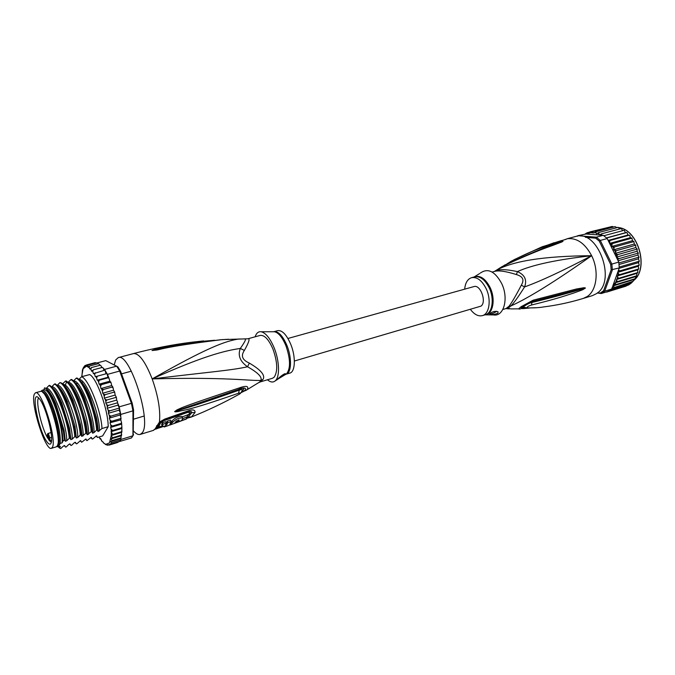 <?xml version="1.0" encoding="UTF-8"?>
<svg xmlns="http://www.w3.org/2000/svg" width="675" height="675" viewBox="0 0 675 675"><rect width="100%" height="100%" fill="white"/><g stroke="black" fill="none" stroke-linecap="round" stroke-linejoin="round"><path stroke-width="1.01" d="M628.518 285.027L630.889 283.416L611.044 289.507L611.879 288.537L619.27 267.95L611.145 269.84L603.602 290.748L604.699 291.178L611.533 289.086M625.835 286.2L626.999 285.508M585.495 237.33L595.654 238.148L596.32 237.178L600.278 240.435L599.273 241.127L610.681 264.448L611.854 264.085L612.36 269.983L604.699 291.178L601.273 293.532L608.091 291.44L611.044 289.507M576.998 236.216L577.623 236.14M586.136 233.997L577.8 235.702L596.32 237.178L603.248 235.313L586.136 233.997L590.709 232.647L593.722 233.018L595.679 231.795L596.548 233.862L598.632 232.538L599.324 235.001L601.585 233.812L601.518 235.187M597.341 292.967L601.273 293.532L597.864 292.528M603.602 290.748L600.48 292.899M610.681 264.448L611.145 269.84M600.278 240.435L611.854 264.085L618.781 262.077L607.213 238.545L600.278 240.435M595.654 238.148L599.273 241.127M619.27 267.95L618.781 262.077M607.213 238.545L603.248 235.313M618.553 269.907L619.785 270.903L617.65 272.396L619.321 274.742L617.169 276.007L618.469 278.362L616.461 279.517L617.245 281.677L615.33 282.766L612.149 287.415M608.268 240.68L609.837 240.528L609.609 243.405L612.217 243.608L611.736 246.468L614.343 247.033L613.592 249.826L616.165 250.729L615.153 253.42L617.65 254.644L616.376 257.167L618.773 258.685L617.718 259.917M613.702 227.011L612.208 226.437L592.76 231.576L593.156 232.554M592.76 231.576L591.047 232.613M585.267 233.871L587.183 232.748M589.376 232.166L587.199 232.74L588.153 232.993L589.933 231.896L590.709 232.647M610.462 226.893L589.933 231.896M603.872 292.739L606.724 291.862M628.45 285.061L608.639 291.144M630.889 283.416L633.083 281.306L612.098 288.191L632.315 281.998M633.083 281.306L635.006 278.758L615.684 284.639L613.845 285.685L634.289 279.458M613.845 285.685L613.794 287.204M625.826 286.2L606.639 292.106M615.684 284.639L615.305 283.011M617.65 272.396L638.255 266.288L639.233 265.148L619.785 270.903M639.233 265.148L638.525 262.634L639.318 261.183L619.245 267.072M619.127 268.338L638.525 262.634M639.318 261.183L638.415 258.854L639.006 257.133L618.908 262.972M619.085 264.49L638.415 258.854M639.006 257.133L637.926 255.04L638.28 253.074L618.773 258.685M618.131 260.761L637.926 255.04M638.28 253.074L637.073 251.252L637.175 249.083L617.65 254.644M616.376 257.167L637.073 251.252M637.175 249.083L635.858 247.548L635.707 245.227L616.165 250.729M615.153 253.42L635.858 247.548M635.707 245.227L634.306 244.021L613.592 249.826M634.306 244.021L633.892 241.582L614.343 247.033M633.892 241.582L632.45 240.713L631.943 238.089L630.332 237.693L629.724 235.271L627.978 235.018L626.957 232.47L625.447 232.732L624.308 230.369M611.736 246.468L632.45 240.713M609.609 243.405L630.332 237.693M631.766 238.207L612.217 243.608M608.141 240.435L627.978 235.018M629.387 235.178L609.837 240.528M606.496 237.87L625.447 232.732M626.78 232.529L606.639 237.997M623.995 230.327L603.872 235.744M622.688 230.681L621.304 228.589M621.101 228.589L601.585 233.812M619.717 228.96L618.131 227.348L598.632 232.538M616.714 227.728L615.153 226.631L595.679 231.795M635.006 278.758L636.601 275.822L617.245 281.677M615.33 282.766L635.842 276.556M636.601 275.822L636.998 273.333L637.858 272.531L618.469 278.362M616.461 279.517L636.998 273.333M637.858 272.531L637.748 269.857L638.744 268.954L619.321 274.742M617.169 276.007L637.748 269.857M638.744 268.954L638.255 266.288M505.752 308.635L507.912 308.239L506.123 308.475L509.034 306.239L510.874 305.961C514.114 302.704 518.678 296.359 524.576 286.917C527.2 279.956 524.821 274.852 517.438 271.603C506.115 269.198 498.58 269.055 494.843 271.181L494.429 271.434M509.034 306.239C511.844 302.569 515.945 295.549 521.336 285.171C522.939 282.428 523.327 280.235 522.492 278.589C521.8 276.919 519.767 275.577 516.392 274.556C506.073 271.325 498.85 270.253 494.724 271.35L494.699 271.358M470.492 309.504C474.348 314.542 478.322 316.575 482.406 315.622C489.341 313.976 491.484 299.81 486.228 288.832C481.984 280.471 477.09 276.75 471.563 277.678C467.589 279.028 465.294 282.85 464.678 289.162M489.535 314.086L489.603 314.128C491.459 314.069 493.855 313.124 496.8 311.293M497.846 313.259C494.632 314.525 491.915 314.871 489.687 314.314L490.126 313.343C492.936 311.361 495.593 310.863 498.108 311.858L497.846 313.259M479.596 273.586L474.12 276.978M547.214 245.253L554.276 242.663M555.373 242.502L561.693 240.494M480.355 273.038L481.359 272.396C488.523 268.11 495.298 271.839 501.702 283.584C508.942 298.384 503.812 316.963 493.518 314.921L485.106 314.837M518.982 308.829L510.983 308.914L507.912 308.239L510.874 305.961C528.533 298.029 555.458 281.273 591.646 255.707C562.452 270.987 540.093 281.391 524.576 286.917L521.336 285.171M565.397 239.422L567.548 238.697C576.998 237.76 585.031 243.43 591.646 255.707C556.985 259.571 532.246 264.87 517.438 271.603L516.392 274.556M532.195 301.556L576.104 290.199L585.259 288.098L573.413 291.583C566.688 293.304 559.271 295.844 531.833 302.501C528.626 303.024 521.682 307.336 524.112 307.378L527.673 307.901C534.178 307.986 539.325 307.682 543.122 306.998C556.934 305.26 570.35 302.392 583.36 298.401L587.317 296.46C596.894 290.309 599.172 270.591 591.646 255.707C543.451 256.019 511.186 261.174 494.843 271.181L494.362 271.451M524.644 307.623L523.986 307.657C521.699 308.062 520.805 307.952 521.303 307.336L532.128 301.582L533.056 300.215L534.288 299.894L533.343 301.286L532.162 301.573M532.128 301.582C526.635 303.041 520.535 307.673 521.303 307.336L522.703 306.357C521.648 307.243 522.096 307.657 524.036 307.606L524.602 307.606M534.288 299.894L576.551 288.976L584.128 287.702L585.436 288.039L582.677 288.976L582.618 289.794L573.261 293.203C566.494 295.22 559.204 298.223 531.546 305.016L532.01 301.607M585.436 287.963L583.782 288.352L584.128 287.702M533.41 301.269L534.971 300.898M502.816 309.53L506.123 308.475M506.807 264.018L511.152 261.259C537.216 248.046 544.447 247.05 550.699 244.603L562.975 241.304L554.167 244.519C541.974 248.771 528.998 254.045 515.244 260.348M521.572 257.437C558.411 241.388 555.559 244.274 560.216 242.165L563.017 241.321M559.668 241.945L562.975 241.304M533.056 300.215L521.277 306.627C518.231 308.846 518.046 309.555 520.703 308.779L524.23 307.437M522.273 308.677L524.812 307.682M531.546 305.016C527.799 306.197 526.508 307.15 527.673 307.901M585.436 288.039L582.618 289.794M562.106 241.869L555.373 244.426C549.838 246.662 542.987 248.299 515.784 260.297L504.124 265.326M514.662 260.82L502.318 266.448L494.986 271.097M515.784 260.297L514.139 260.871M511.152 261.259L512.578 261.588M566.274 239.203L541.991 246.847M567.278 238.714L575.522 236.528C597.721 228.606 617.195 281.458 596.396 293.684L592.414 295.625L583.36 298.401M287.93 338.479L473.909 286.588C480.423 284.15 486.928 302.037 480.997 306.129L294.368 361.024M52.405 447.255C57.113 439.906 41.352 389.273 35.497 392.766L34.273 394.242C30.257 403.169 45.428 451.33 51.376 448.318L52.405 447.255M35.497 392.766L40.492 391.416C46.474 387.889 62.218 438.387 57.392 445.762L56.329 446.833L51.376 448.318M46.642 441.357L47.275 442.252C49.165 444.639 50.473 444.817 51.199 442.783C53.722 436.978 46.001 407.346 39.859 399.372L38.273 397.558C30.696 390.445 38.357 429.891 46.642 441.357M47.377 435.535L48.651 439.636L49.444 440.699L48.997 437.915C48.052 434.388 47.503 433.536 47.351 435.35L47.36 435.409M38.678 397.938C35.286 400.764 41.538 428.161 47.824 438.32L47.807 438.176M51.342 442.252L49.444 440.699L50.152 440.733L49.714 437.999C49.165 435.409 48.549 433.915 47.858 433.519L51.072 432.582M51.587 440.303L50.152 440.733M242.131 339.002L238.747 339.01C225.138 341.018 206.272 348.157 152.179 378.911C227.998 376.92 249.404 380.97 260.812 380.413L262.955 379.46L260.255 381.923L272.447 378.278L274.193 377.156C277.923 371.427 277.518 362.078 272.962 349.102C268.768 339.457 264.507 334.893 260.196 335.416L247.809 338.799C250.239 338.108 249.092 341.989 244.358 350.443C242.485 353.227 241.971 355.624 242.806 357.623C243.506 359.606 245.692 361.437 249.353 363.108C261.023 369.984 265.553 375.435 262.955 379.46M259.124 382.421L260.947 381.645M245.025 339.128L245.312 339.154C245.995 339.593 244.333 342.681 240.342 348.435C223.67 350.865 202.036 356.586 152.179 378.911C145.328 361.614 139.101 353.177 133.481 353.59L118.226 357.632C129.608 351.81 152.12 422.255 142.147 432.894L140.181 434.438C138.307 434.962 136.097 433.839 133.566 431.063M114.244 364.913L115.644 360.02L118.226 357.632M140.181 434.438L153.174 430.448L155.031 429.022L159.427 422.086L164.692 419.099L189.11 410.543C193.244 409.345 195.218 409.987 195.041 412.459L191.396 417.032M244.358 350.443L240.342 348.435C237.617 355.371 240.022 361.479 247.556 366.761C231.331 370.44 207.866 372.119 152.179 378.911C158.212 396.157 160.633 410.552 159.427 422.086L160.591 422.229L159.224 423.976L163.569 420.803L187.971 412.29L190.08 412.822L186.46 417.302M156.516 425.908L158.996 424.271L160.591 422.238M258.306 382.868L257.47 383.392M189.574 414.104L182.191 416.948M230.85 398.756L238.857 394.419C240.891 393.044 240.789 392.639 238.545 393.221C184.629 411.986 184.629 409.582 178.495 411.488C175.66 411.969 174.42 411.961 174.757 411.472L177.103 409.826C182.284 407.641 180.242 407.363 240.258 387.602L241.515 387.172C246.89 385.636 248.805 386.446 247.261 389.61L245.557 390.639M242.148 390.783L242.392 389.804C242.182 389.399 241.118 389.509 239.212 390.142C184.241 409.539 184.916 408.105 178.664 410.425L174.8 411.353M238.545 393.221L239.549 389.087M178.495 411.488L178.664 410.425L174.757 411.472M177.103 409.826L177.23 410.493L240.089 388.893M240.258 387.602L238.958 389.306L233.314 391.348M241.515 387.172L240.216 388.842L241.321 388.496C245.582 386.918 248.332 389.652 241.574 391.956M240.351 388.775L241.321 388.496M242.139 390.808C244.544 388.825 244.316 388.041 241.448 388.462M228.597 339.238L221.569 339.685C158.532 347.515 160.718 350.021 154.828 350.198L152.027 350.519L155.267 349.355C158.473 348.73 163.401 346.537 191.599 342.233L203.572 340.909M222.927 339.576L247.809 338.799M221.569 339.685L222.472 339.593M160.093 349L189.903 343.575L221.088 339.694M160.127 348.992L155.933 349.633C159.022 349.127 164.168 347.558 189.084 343.71M154.828 350.198L152.12 350.527M152.027 350.519L155.933 349.633L155.267 349.355M249.353 363.108L247.556 366.761C258.061 372.727 262.482 377.283 260.812 380.413L259.613 382.033L247.261 389.61L241.017 392.69M285.356 374.566L286.563 373.815C290.706 368.39 290.486 359.024 285.913 345.718L285.795 345.431C282.327 337.314 278.573 332.75 274.539 331.754L261.174 331.754C265.773 332.918 270.084 338.259 274.126 347.768C279.543 360.88 279.99 377.114 275.214 380.877C273.054 382.674 270.447 382.312 267.41 379.78M261.174 331.754C258.39 331.374 256.373 333.053 255.125 336.808M285.812 374.279L289.845 373.089C295.38 371.925 295.928 356.577 290.672 344.098C286.47 334.555 282.15 330.075 277.712 330.632L273.662 331.754M277.526 379.325C278.783 377.679 284.875 372.887 285.457 373.781L285.002 374.785L277.526 379.325M285.601 373.857L279.771 377.156M162.118 426.229L156.921 427.967M167.611 425.832L170.454 424.558L171.543 423.267L170.075 423.765L171.104 421.58L167.746 422.693L166.725 424.879L165.611 425.039L166.252 423.183L165.704 421.689L162.354 422.752L161.679 424.415L162.186 425.976L157.393 427.486M171.104 421.58L170.556 420.086L167.189 421.2L166.168 423.419L166.725 424.879M182.301 417.243L182.005 416.458C178.234 416.264 174.918 417.774 172.057 421.006L171.188 422.305M185.642 419.293L186.806 418.702L186.266 417.251L182.9 418.534M186.806 418.702L174.623 423.2L176.259 421.2L179.111 419.926L178.841 420.719L176.664 421.495L175.551 422.778L181.313 420.694L182.782 418.846L182.562 417.935C178.824 417.757 175.5 419.268 172.606 422.466L169.568 424.853M176.462 420.964L176.664 421.495M178.546 419.926L178.841 420.719M166.252 423.183L162.911 424.254L162.397 426.549L165.94 425.891L164.152 426.98L163.957 426.448M162.354 422.752L162.911 424.254M167.189 421.2L167.746 422.693M171.011 421.833L171.543 423.267M189.11 410.543L188.536 411.792L189.363 411.531C191.093 411.269 191.886 411.657 191.717 412.712L188.08 417.226L186.427 417.69M43.09 392.732L43.681 392.782M42.5 392.167L45.672 395.018C48.035 398.41 50.431 403.582 52.861 410.543C57.012 423.124 58.995 433.282 58.826 441.028L57.637 445.129M58.312 443.99L57.839 444.344M41.091 391.399L41.901 390.369L44.179 389.694C47.275 389.703 51.19 396.2 55.907 409.202C60.64 423.638 62.707 434.86 62.1 442.859L63.003 441.028C62.691 432.068 60.421 421.242 56.185 408.561C52.068 397.035 48.364 390.167 45.09 387.973L44.592 387.838L43.858 389.787M42.247 390.218C45.326 390.234 49.224 396.74 53.941 409.75C58.674 424.212 60.75 435.443 60.168 443.433L62.1 442.859M47.52 389.973C50.102 392.335 52.895 396.976 55.898 403.886L64.083 430.372L65.332 441.214L64.589 439.906L63.484 431.873L56.886 408.198L54.928 403.253C51.19 394.546 47.917 389.45 45.09 387.973M83.025 368.423L82.384 370.238M82.367 370.651L81.903 376.658M106.228 444.673L107.426 445.238M108.236 445.087L107.333 444.749L109.223 445.07L108.852 444.58L110.405 444.251L111.358 442.758L110.734 441.619L120.859 438.522L120.808 439.855L120.985 438.86M97.175 362.914L105.789 360.627L117.889 366.879L120.614 371.351L132.173 403.118L133.574 410.012L133.161 435.358M120.732 414.442L120.53 413.319L120.023 414.99L120.758 416.846L120.732 414.442L132.95 410.856L132.95 435.78L131.456 437.948L110.405 444.251M133.566 434.582L132.95 435.78L120.994 439.442M120.808 439.855L119.812 441.366L120.808 439.855L111.358 442.758M108.683 377.544L107.983 377.831L109.004 378.211L107.452 374.38L104.515 369.436L116.699 366.154L119.678 371.056L120.614 371.351M107.452 374.38L119.678 371.056L131.406 403.312L132.95 410.856L133.574 410.012M132.173 403.118L119.163 406.856L118.049 403.777L117.982 405.143L119.433 408.029L119.163 406.856M109.747 410.839L108.548 411.986L108.371 413.269L119.112 410.138L120.53 413.319L119.433 408.029L109.747 410.839L108.101 410.012L107.224 408.248L117.982 405.143M120.758 416.846L120.96 417.842L120.31 418.719L121.078 418.669L120.791 419.875L121.559 422.643L120.892 423.495L121.627 423.444L121.871 427.005L121.205 427.891L121.897 427.857L121.905 429.578L120.859 438.522M109.738 380.725L109.004 378.211M116.842 400.427L117.678 402.173L117.037 402.933L118.049 403.777M108.548 377.418L107.941 377.283L107.004 373.553L95.302 376.709L106.026 373.807L104.954 370.102L93.428 373.731L92.72 371.528L93.327 369.824L91.623 371.317L90.855 369.217L91.437 367.58L89.817 369.031L89.184 367.613L89.657 366.002L88.096 367.352L88.02 365.116L86.501 366.39L86.56 364.922L85.101 366.145L85.134 365.47L85.902 365.259M100.938 388.555L111.704 385.56L112.632 386.606L111.957 387.096L113.206 388.133L113.484 390.209L102.71 393.23L102.423 391.154L103.326 389.5L100.938 388.555L100.55 386.37L101.385 384.657L99.09 384.185L98.601 381.94L99.368 380.185L97.2 380.219L96.626 377.941L97.335 376.177M97.2 380.219L107.941 377.283M107.004 373.553L106.026 373.807M95.302 376.709L94.652 374.456L95.31 372.701M104.515 369.436L102.549 367.462L101.891 367.529L102.752 367.723M103.975 370.373L103.486 368.887M101.891 367.529L93.327 369.824M101.942 367.521L100.71 365.403L99.968 365.302L100.71 365.403M99.968 365.302L91.437 367.58M100.043 365.285L98.727 363.766M98.162 363.749L89.657 366.002M97.057 362.88L98.221 363.732M96.491 362.872L88.02 365.116M95.141 362.661L96.297 362.922M95.006 362.694L86.56 364.922M84.949 365.58L83.32 367.732M113.484 390.209L114.463 391.618L113.805 392.209L114.784 392.563L115.138 395.077L104.363 398.132L104.195 396.2L105.165 394.647L103.545 394.276L102.71 393.23M116.648 400.089L105.882 403.169L105.823 401.423L106.878 399.98L105.233 399.44L104.363 398.132M107.224 408.248L107.283 406.721L108.413 405.413L106.76 404.722L105.882 403.169M110.734 441.619L112.075 440.589L111.012 438.893L112.539 437.788L111.156 435.561L112.742 434.388L111.046 431.688L112.674 430.456L111.139 429.131L110.649 427.385L112.337 426.052L110.767 424.963L110 422.778L111.729 421.251L110.118 420.23L109.308 418.146L110.86 416.154L109.223 415.209L108.371 413.269M99.166 436.961L100.212 439.087M100.853 439.172L100.221 439.071L100.609 438.488L102.085 441.492M102.684 441.627L103.899 443.348M104.465 443.483L105.654 444.614M113.805 392.209L105.165 394.647M111.957 387.096L103.326 389.5M111.704 385.56L111.029 382.666L110.692 381.89L110.008 382.269L111.029 382.666L109.941 381.282M110.008 382.269L101.385 384.657M99.09 384.185L109.848 381.223M107.983 377.831L99.368 380.185M115.138 395.077L116.159 396.841L115.509 397.524L106.878 399.98M115.509 397.524L116.454 397.828L116.648 399.87M117.037 402.933L108.413 405.413M78.874 379.426L81.641 376.726L89.615 374.583C96.618 377.536 108.228 409.877 108.194 426.684L102.668 435.907L97.478 437.476L96.036 435.999M118.707 441.703L117.627 442.488M117.593 442.496L109.223 445.07M119.433 408.029L119.112 410.138M120.53 413.319L110.86 416.154M109.308 418.146L120.023 414.99M120.31 418.719L111.729 421.251M110 422.778L120.791 419.875M110.649 427.385L121.314 424.195M120.892 423.495L112.337 426.052M121.205 427.891L112.674 430.456M111.046 431.688L121.677 428.49M121.247 431.814L112.742 434.388M111.156 435.561L121.753 432.346M121.011 435.206L112.539 437.788M111.012 438.893L121.508 435.696M120.513 438.007L112.075 440.589M66.707 440.8C67.466 426.465 52.481 385.847 46.162 388.403L48.971 385.535C55.949 388.733 68.04 421.419 69.28 438.286L66.707 440.8L65.332 441.214M52.633 388.125C55.409 390.344 58.438 395.246 61.72 402.84L69.542 428.195L70.841 439.568L69.981 438.075L68.782 429.983C66.909 420.559 64.041 411.185 60.185 401.87C56.278 392.825 52.777 387.323 49.68 385.341L48.971 385.535M72.208 439.155C73.086 424.828 58.092 384.337 51.663 386.91L54.489 384.041C61.45 386.986 73.702 419.884 74.807 436.641L72.208 439.155L70.841 439.568M58.261 386.724C61.121 389.07 64.209 394.107 67.525 401.853L74.959 425.984L76.317 437.932L75.507 436.43L74.216 427.731L66.032 400.942C62.049 391.601 58.43 385.906 55.19 383.856L54.489 384.041M77.684 437.518C78.68 423.191 63.669 382.826 57.13 385.433L59.982 382.565C67.154 385.661 79.296 418.365 80.3 435.004L77.684 437.518L76.317 437.932M62.615 383.915L65.441 381.097L66.547 381.856C73.862 387.07 84.831 417.496 85.767 433.367L81.827 436.404L80.992 434.793L79.616 425.444L71.854 400.013C68.302 391.551 64.935 385.923 61.771 383.138L59.982 382.565M73.482 380.911L76.275 378.177C83.683 381.156 95.816 413.319 96.609 430.135L93.926 432.667L92.635 433.181L91.893 431.544L91.201 431.747L87.244 434.793L86.459 433.164L84.966 423.124L77.667 399.17C73.474 389.129 69.626 383.046 66.133 380.911L65.441 381.097M68.065 382.413L70.867 379.628C78.165 382.539 90.399 415.201 91.201 431.747M91.893 431.544L90.281 420.761L83.472 398.368C79.22 388.032 75.246 381.721 71.558 379.443L70.867 379.628M81.641 376.726C89.049 379.451 101.377 412.037 101.984 428.532L98.002 431.578L97.293 429.933L95.555 418.348L89.26 397.642C84.847 386.809 80.747 380.253 76.958 377.992L76.275 378.177M69.981 438.075L69.28 438.286M75.507 436.43L74.807 436.641M86.459 433.164L85.767 433.367M97.293 429.933L96.609 430.135M80.992 434.793L80.3 435.004M108.194 426.684L101.984 428.532M58.354 446.943L60.691 448.58L63.357 446.099L64.716 445.694L64.209 445.517L65.593 447.103L66.277 446.892L68.791 444.462L70.141 444.057L69.626 443.888M70.141 444.057L70.976 445.475L71.66 445.272L74.191 442.834L75.532 442.429L75.009 442.268M52.498 387.956C55.063 389.711 58.134 394.681 61.72 402.848L60.185 401.87M47.199 389.618C49.03 390.58 51.933 395.339 55.915 403.912L54.928 403.253M58.117 386.547C60.784 388.446 63.923 393.55 67.525 401.853L66.032 400.942M63.863 385.332L64.007 385.45C66.926 387.982 70.023 393.128 73.305 400.874L80.384 423.951C81.397 429.055 81.861 433.164 81.768 436.295M70.976 445.475L69.584 443.905M97.478 437.476L96.424 435.831L92.905 438.851L92.23 439.054L91.133 437.425L86.965 440.648L85.809 439.02L81.658 442.252L80.46 440.632L77.009 443.652L76.334 443.855L74.925 442.302M81.658 442.252L80.241 440.708M86.965 440.648L85.531 439.13M92.23 439.054L90.796 437.56M59.712 448.192L58.944 447.517M64.716 445.694L65.593 447.103M75.532 442.429L76.334 443.855M62.648 383.957L65.374 385.079C72.934 390.403 83.995 423.849 83.126 435.89M60.168 443.433L58.48 446.909L60.404 446.327L59.586 448.006M64.589 439.906L63.003 441.028M80.899 440.817L80.367 440.657M86.24 439.206L85.7 439.054M91.547 437.611L90.998 437.459M68.133 382.48C74.984 380.388 89.75 420.103 88.543 434.278M73.592 381.021C80.595 379.164 95.242 418.576 93.926 432.667M96.837 436.016L96.28 435.873M79.026 379.569C86.172 377.949 100.702 417.049 99.284 431.063M69.441 383.948C72.487 386.547 75.693 391.888 79.068 399.963L85.733 421.706C86.822 427.081 87.303 431.401 87.193 434.675M74.992 382.582C78.14 385.324 81.413 390.825 84.822 399.102L91.041 419.428C92.213 425.09 92.728 429.637 92.585 433.063M80.511 381.223C83.767 384.109 87.117 389.804 90.56 398.301L96.306 417.108C97.571 423.082 98.12 427.866 97.951 431.46M58.48 446.909L56.843 446.529M56.962 446.42C61.163 447.314 59.105 427.579 52.987 410.248C48.085 396.807 44.17 390.538 41.242 391.433M618.621 270.042L618.519 271.654M617.389 258.12L617.768 259.799M616.216 254.205L616.756 255.842M614.706 250.433L615.381 251.994M612.866 246.881L613.676 248.349M610.74 243.616L611.668 244.949M608.377 240.688L609.398 241.869M600.261 234.419L601.459 235.043M597.308 233.263L598.598 233.702M594.211 232.63L595.789 232.883M616.528 280.361L615.49 282.665M617.532 277.307L616.967 279.163M618.258 273.822L617.971 275.451M633.884 280.285C649.08 268.346 638.044 229.736 618.84 227.635M617.692 227.467L616.435 227.374M474.154 276.969C479.959 274.911 485.266 278.395 490.075 287.432L490.185 287.685C495.889 299.489 492.834 314.609 484.979 314.854M471.563 277.678L474.593 276.851C480.06 275.915 484.92 279.543 489.164 287.727L489.282 287.972C494.539 298.924 492.379 313.073 485.418 314.719L482.406 315.622M550.522 244.274L542.557 246.637M565.65 239.38L550.058 244.367M48.997 437.915L51.578 437.451M186.654 417.234L191.818 416.855C208.389 410.13 224.066 402.654 238.857 394.419C240.334 393.879 241.515 392.344 242.392 389.804L242.266 390.42M190.08 412.822L195.041 412.459M285.002 374.785L286.057 374.22C291.516 373.073 292.081 357.952 286.934 345.465L286.816 345.187C282.614 335.627 278.311 331.121 273.898 331.678L273.122 331.754M258.787 382.632L260.255 381.923M160.447 423.166L159.072 426.077L157.418 427.461M157.469 427.402L159.224 423.976L157.688 427.115M153.174 430.448L153.605 430.296M153.082 430.481L156.558 428.262L160.852 422.035M164.692 419.099L163.924 420.365M158.828 427.039L158.237 428.195L155.571 429.165M172.057 421.006L172.606 422.466M161.679 424.415L162.219 425.891M160.591 422.229L164.076 420.339L188.325 411.843M191.287 417.074L186.663 418.306M86.383 366.255L83.076 368.727L81.793 376.026M105.907 444.327L109.527 442.851L111.189 435.864M104.195 396.2L103.545 394.276M105.823 401.423L105.233 399.44M107.283 406.721L106.76 404.722M108.548 411.986L108.101 410.012M109.595 417.125L109.223 415.209M110.396 422.044L110.118 420.23M110.962 426.862L110.767 424.963M111.248 431.359L111.139 429.131M111.215 435.459L111.274 432.785M102.423 391.154L101.731 389.315M100.55 386.37L99.824 384.649M98.601 381.94L97.858 380.379M96.626 377.941L95.875 376.566M94.652 374.456L93.918 373.283M92.72 371.528L92.003 370.583M90.855 369.217L90.096 368.432M89.184 367.613L88.273 366.964M87.683 366.643L86.56 366.272M99.529 438.067L100.221 439.071M101.351 440.556L102.111 441.442M103.022 442.395L103.95 443.205M104.549 443.644L105.722 444.26M112.632 386.606L112.961 387.484L112.632 386.606M114.463 391.618L114.784 392.572L114.463 391.618M116.159 396.841L116.454 397.828L116.159 396.841M73.423 401.178C69.567 392.369 66.53 387.188 64.319 385.627L65.374 385.079L66.547 381.856M633.859 280.336C649.274 268.439 638.187 229.593 618.806 227.61M617.735 227.458L616.427 227.365M492.109 272.067L494.724 271.35M529.369 308.045L523.192 308.61M527.099 308.019L536.743 307.707M506.714 308.711L509.38 308.888M566.198 239.22L565.591 239.321M541.738 246.957L514.088 259.689M57.923 443.897L58.388 443.753M43.394 393.061L43.867 392.934M144.155 416.019L133.574 419.175M131.338 371.166L121.525 373.857M47.309 434.624L47.858 433.519M133.481 353.59C153.132 348.41 172.505 344.63 191.599 342.233L214.709 340.267M277.282 379.586L275.214 380.877M163.207 426.575L158.237 428.195M182.562 417.935L182.005 416.458M170.016 425.005L186.106 419.116M164.405 426.895L167.788 425.765M76.182 383.712L77.532 383.341M81.582 382.236L82.932 381.873M121.559 422.643L121.627 423.444M121.871 427.005L121.897 427.857M121.905 430.945L121.871 431.814M121.66 434.405L121.551 435.24M121.129 437.341L120.918 438.109M68.782 429.983L69.567 428.347M64.108 430.532L63.484 431.873M74.216 427.731L74.992 426.161M65.391 441.315L64.083 430.372M70.9 439.67L69.601 428.498M76.376 438.033L74.959 425.984M69.28 383.754C71.634 385.003 74.942 390.521 79.211 400.317M87.244 434.793C87.353 431.544 86.83 427.098 85.674 421.436M74.824 382.379C78.629 385.957 82.013 391.66 84.983 399.499M92.635 433.181C92.779 429.798 92.23 425.149 90.998 419.217M80.342 381.021C84.063 384.438 87.522 390.336 90.728 398.723M98.002 431.578C98.17 428.06 97.597 423.191 96.28 416.981M81.827 436.404C82.063 434.734 81.557 430.481 80.325 423.655M84.966 423.124L85.733 421.706M77.667 399.17L79.068 399.963M95.555 418.357L96.306 417.108M89.26 397.642L90.56 398.301M79.608 425.444L80.384 423.951M71.854 400.022L73.297 400.882M84.822 399.102L83.472 398.377M91.041 419.428L90.281 420.761M60.37 446.344L58.455 446.917"/></g></svg>
